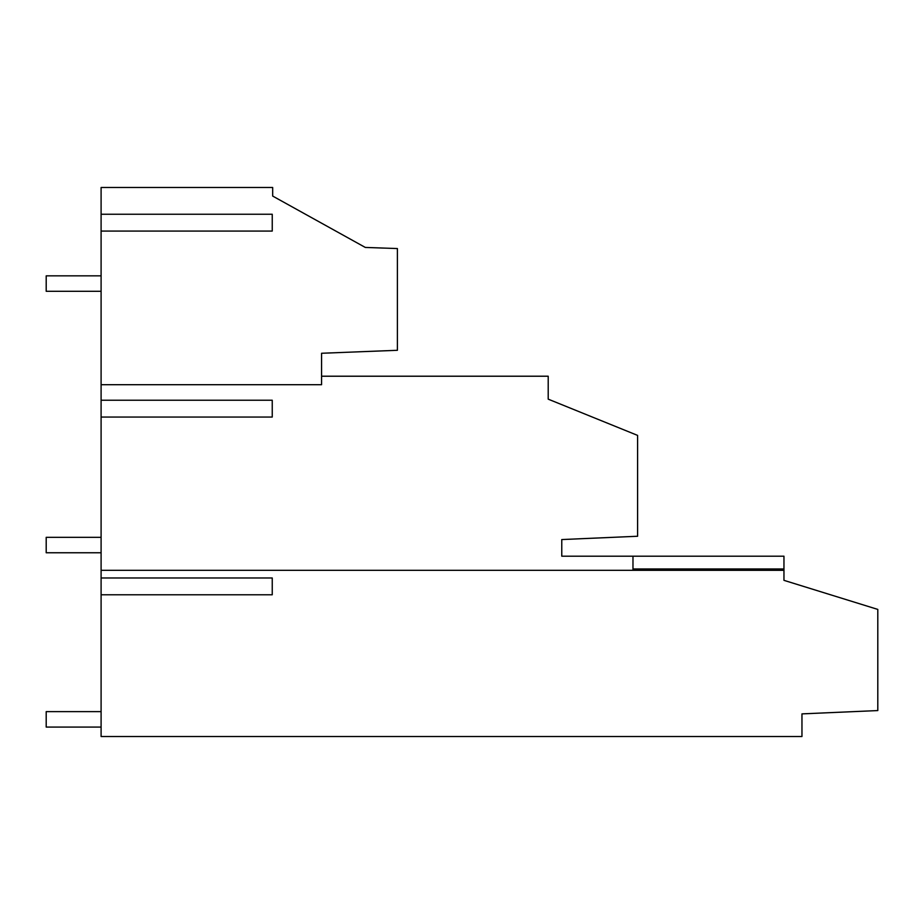 <?xml version="1.0" encoding="UTF-8"?>
<svg xmlns="http://www.w3.org/2000/svg" width="924" height="924" viewBox="0 0 924 924"><rect width="100%" height="100%" fill="white"/><g stroke="black" fill="none" stroke-linecap="round" stroke-linejoin="round"><path stroke-width="1.39" d="M321.575 376.218L548.209 376.218L548.209 399.156L637.606 435.4L637.606 536.255L561.769 539.558L561.769 556.19L783.956 556.19L783.956 570.316L101.097 570.316L101.097 736.509L801.963 736.509L801.963 713.882L877.8 710.568L877.8 609.413L783.956 580.341L783.956 570.316M101.097 384.707L321.575 384.707L321.575 353.268L397.401 350.288L397.401 248.556L365.303 247.436L272.672 196.061L272.672 187.491L101.097 187.491L101.097 570.316M278.494 199.295L272.672 196.061M632.975 556.19L632.975 570.316M101.097 400.231L272.245 400.231L272.245 417.047L101.097 417.047M101.097 594.79L272.245 594.79L272.245 577.974L101.097 577.974M101.097 214.252L272.245 214.252L272.245 231.069L101.097 231.069M632.975 568.965L783.956 568.965M101.097 291.291L46.2 291.291L46.2 275.849L101.097 275.849M101.097 537.318L46.2 537.318L46.2 552.76L101.097 552.76M101.097 711.63L46.2 711.63L46.2 727.072L101.097 727.072"/></g></svg>
